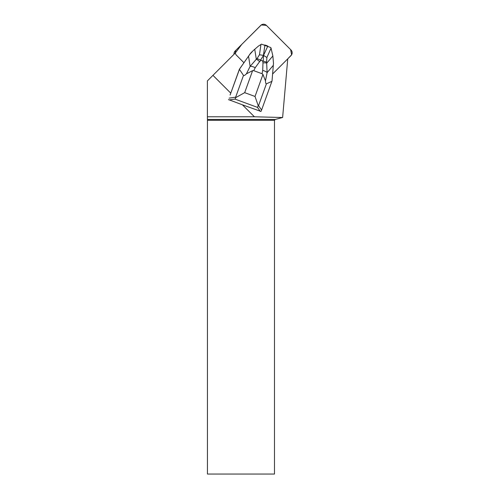 <?xml version="1.0" encoding="UTF-8"?>
<svg xmlns="http://www.w3.org/2000/svg" width="499" height="499" viewBox="0 0 499 499"><rect width="100%" height="100%" fill="white"/><g stroke="black" fill="none" stroke-linecap="round" stroke-linejoin="round"><path stroke-width="0.75" d="M234.025 54.272A4.004 3.967 -135 0 1 235.154 51.004L236.47 49.688A4.004 3.967 45 0 0 235.341 52.956L241.766 44.392L261.289 24.95L266.422 25.412A4.004 3.967 45 0 0 260.784 25.374L236.47 49.688M272.604 73.989L290.998 55.595A4.004 3.967 45 0 0 290.973 49.956L266.422 25.405L290.63 49.613L291.609 54.809L287.748 58.845L282.621 117.49L275.329 119.442L207.434 119.442L207.441 120.284L274.487 120.284L274.487 474.05L207.441 474.05L207.441 120.284M230.095 95.047L239.408 69.199L249.7 54.51L239.551 69.055L230.095 95.047M228.461 99.588L242.427 104.815L254.39 116.778L207.391 116.778L207.391 80.907L212.954 75.343L230.788 93.17M212.954 75.343L235.366 52.931A4.004 3.967 45 0 0 236.52 55.302L243.93 62.718M242.427 104.815L260.983 111.439L261.576 110.073L258.557 105.62L266.397 83.832C265.911 84.025 265.605 83.027 265.468 80.832L267.121 72.623L266.616 62.101L266.878 57.491L271.057 48.185L270.838 47.58L261.513 44.143L258.407 46.108L253.186 50.63L249.7 54.51M254.39 116.778L282.546 117.508M268.088 46.37A7.672 7.597 45 0 0 264.401 45.016M275.329 119.442L274.487 120.284M207.434 119.442L207.391 116.778M261.576 110.073L272.017 81.013L273.489 63.267L272.866 55.963L266.778 63.117A5.888 1.796 -9 0 0 262.985 62.88L262.711 70.44L262.05 73.733L262.942 74.445L265.468 80.832M262.942 74.445L255.02 96.463L258.214 105.669L258.557 105.62M258.214 105.669L257.546 107.41L260.228 111.371M251.958 51.777L252.001 51.734A21.875 21.663 45 0 0 251.958 51.777A21.875 21.663 45 0 0 249.537 54.672M271.057 48.185L272.866 55.963M253.742 70.671L255.226 67.683L259.605 61.639A5.888 2.108 -132.7 0 0 256.305 59.262L250.13 66.361L246.425 73.821L252.606 70.64L253.742 70.671L262.05 73.733M271.918 81.337L266.397 83.832M246.425 73.821C244.841 75.38 243.861 75.91 243.493 75.399L239.445 69.38M260.459 60.179L263.534 55.389L263.204 61.19L257.047 58.576L256.305 59.262L254.739 49.282M229.01 99.943L234.96 99.095L235.971 97.48L244.685 92.658L252.606 70.64M263.516 55.383L259.474 54.765L257.047 58.576M267.738 46.245L263.534 55.389M243.493 75.399L235.653 97.186L235.971 97.48M263.622 55.42L266.878 57.491M263.204 61.19L266.616 62.101M273.327 65.319L267.121 72.623A5.888 2.121 -168.6 0 0 262.711 70.44M255.226 67.683A5.888 2.208 -153.6 0 0 250.13 66.361L248.533 56.187M234.96 99.095L257.546 107.41M255.02 96.463L244.685 92.658M260.952 44.461L259.474 54.765M235.653 97.186L229.11 98.122M263.435 55.352L264.894 45.191M262.699 61.078L262.985 62.88M259.605 61.639L260.921 60.423"/></g></svg>
